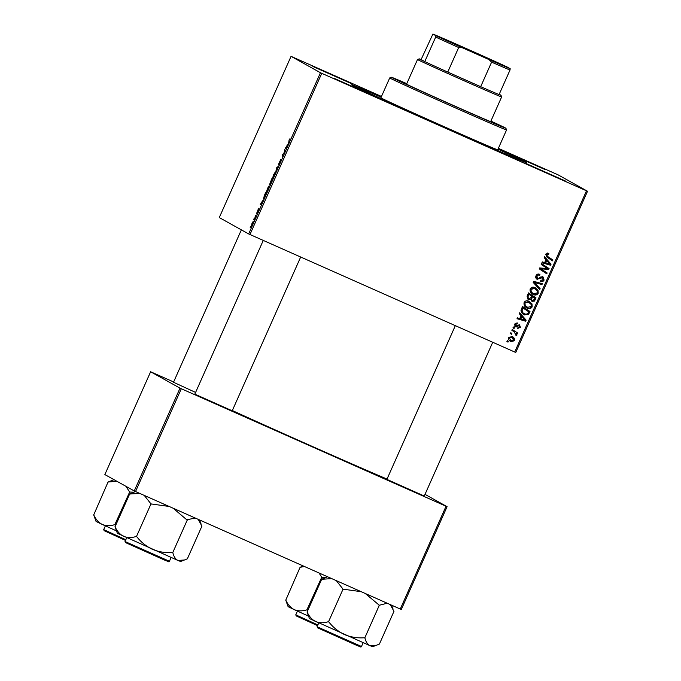 <?xml version="1.0" encoding="UTF-8"?>
<svg xmlns="http://www.w3.org/2000/svg" width="681" height="681" viewBox="0 0 681 681"><rect width="100%" height="100%" fill="white"/><g stroke="black" fill="none" stroke-linecap="round" stroke-linejoin="round"><path stroke-width="1.02" d="M334.184 78.366L373.784 95.97L334.184 78.366M312.86 66.474L352.46 84.078L312.86 66.474M504.919 151.71L544.519 169.314L504.919 151.71M526.243 163.593L565.843 181.197L526.243 163.593M424.272 496.032L386.885 479.381M232.212 410.796L194.826 394.154M195.592 392.426L173.502 382.262M498.007 149.122A95.91 0.996 -156 0 1 526.379 162.444A95.91 0.996 -156 0 1 526.907 162.819A95.91 0.996 -156 0 1 443.476 126.751A95.91 0.996 -156 0 1 352.205 85.151A95.91 0.996 -156 0 1 351.668 84.793A95.91 0.996 -156 0 1 381.181 97.111M232.332 410.541A109.981 1.141 24 0 0 387.029 479.066M587.524 191.25L515.747 352.469L514.717 352.017L586.494 190.808L587.524 191.25L558.131 174.864L498.364 148.33M381.471 96.455L291.059 56.344L219.282 217.562L248.676 233.941L320.453 72.731L291.059 56.344M266.424 192.272L267.488 188.416L269.123 185.819L268.084 189.667L266.424 192.272M262.321 200.733L261.683 204.011L260.278 204.623L262.534 200.827M288.982 140.124L289.978 138.686L289.067 140.235L288.557 143.648L289.093 140.175M278.503 164.402L280.81 159.328L278.87 163.551L280.819 160.393L280.036 162.81L278.691 165.04L280.444 161.244L278.503 164.402M275.754 172.412L276.435 168.335L276.92 167.254L278.384 166.504L276.75 168.003L275.754 172.412M272.477 178.677L273.541 174.821L275.175 172.225L274.137 176.073L272.477 178.677M250.208 227.616L250.54 226.501L250.208 227.616M269.548 184.602L271.77 178.814L272.06 180.703L270.612 183.913L269.906 184.926L270.187 183.683L269.548 184.602M287.237 144.764L286.599 148.041L285.203 148.654L287.459 144.857M284.598 151.54L284.82 149.505L285.101 151.403L282.896 154.212L282.768 156.639L282.487 154.749L284.964 151.71M257.852 210.046L258.993 208.148L257.52 211.297L258.916 209.033L257.256 212.744L258.559 209.893L257.154 212.157L257.937 210.08M264.083 196.154L265.718 192.408L266.007 194.289L263.462 198.971L264.202 196.205M251.17 226.186L253.111 221.436L251.17 226.186M253.707 219.759L254.039 218.644L253.707 219.759M255.188 216.788L255.503 215.349L255.715 216.72L254.541 219.316L255.188 216.788L255.605 216.975M256.26 214.021L256.592 212.906L256.26 214.021M529.367 301.436L531.486 303.641L531.631 306.612C530.414 308.399 528.788 308.799 526.753 307.829L527.273 308.118C524.685 306.986 523.638 305.105 524.14 302.458C525.315 300.73 526.907 300.312 528.899 301.215L531.997 303.93L532.15 306.901C530.933 308.68 529.307 309.089 527.273 308.118L526.685 307.829M528.899 301.215L529.631 301.572M521.042 315.669L519.271 313.677L519.68 312.758L526.115 320.164L525.655 321.202L517.024 318.717L517.407 317.857L519.748 318.572L521.042 315.669M545.634 254.166L548.171 253.289L548.886 253.698L548.605 254.6L546.562 254.643L547.592 256.439L552.912 259.98L552.529 260.84L547.022 257.18L545.634 254.166M548.171 253.289L548.886 253.698L548.367 253.409L548.103 254.285M548.605 254.6L547.422 253.919L546.051 254.362L546.562 254.643M536.807 279.099L537.283 279.363C535.828 278.538 535.411 277.329 536.032 275.737C536.892 274.068 538.177 273.626 539.914 274.426L539.633 275.32L538.339 275.005L536.96 276.214L537.581 278.478L538.39 278.572L540.757 276.971L542.961 276.801L544.102 280.044C543.353 281.483 542.212 281.934 540.688 281.389L540.799 280.419L543.166 279.593L542.638 277.669L537.02 279.236M536.926 278.129L537.581 278.478M542.119 277.388L542.766 277.737L541.77 277.669M539.727 289.604L533.189 282.419L533.666 281.338L542.357 283.696L541.974 284.547L534.525 282.53L540.127 288.684L539.727 289.604M535.419 287.842L537.539 290.046L537.684 293.017C536.466 294.805 534.84 295.205 532.806 294.235L533.325 294.524C530.737 293.392 529.69 291.511 530.193 288.863C531.367 287.135 532.959 286.718 534.951 287.62L538.05 290.336L538.203 293.307C536.986 295.086 535.36 295.494 533.325 294.524L532.738 294.235M534.951 287.62L535.683 287.978M507.983 342.151L506.911 341.436L507.285 340.585L508.367 341.283L507.983 342.151M514.717 352.017L248.676 233.941M586.494 190.808L321.747 73.318L249.97 234.528M528.073 299.393L527.06 296.175L528.516 292.898L536.032 297.895L534.457 301.053L532.116 301.368L530.635 299.359L528.269 299.512M528.499 292.941L535.513 297.606L533.947 300.772L531.818 301.215M545.958 259.699L544.187 257.707L544.596 256.788L551.031 264.194L550.571 265.232L541.948 262.747L542.323 261.887L544.664 262.602L545.958 259.699M547.396 268.544L541.191 264.449L541.574 263.59L549.073 268.595L548.673 269.489L540.74 268.765L547.132 272.97L546.741 273.83L539.233 268.842L539.633 267.948L547.464 268.586M519.518 324.777L520.412 327.306L517.756 328.438L518.028 327.544L519.688 326.931L519.271 325.68L515.33 326.854L514.504 324.088L517.517 322.998L517.245 323.892L515.228 324.454L515.636 325.978L519.722 324.88M515.023 325.637L515.636 325.978M518.76 325.39L519.356 325.722L518.752 325.552M522.446 306.535L529.46 311.2L527.988 314.23L524.481 314.894C522.387 314.026 521.22 312.494 520.999 310.315L522.463 306.493L529.98 311.481L528.499 314.52L523.851 314.579M511.857 336.38C513.951 337.214 514.81 338.67 514.427 340.738L511.073 341.632C509.065 340.798 508.239 339.376 508.596 337.359L512.401 336.652M511.482 334.286L510.409 333.579L510.784 332.728L511.874 333.418L511.482 334.286M514.036 331.783L511.865 330.302L512.248 329.442L517.713 333.069L517.33 333.928L516.207 333.171L516.922 335.137L516.445 335.622L514.036 331.783M514.036 328.557L512.963 327.842L513.338 326.991L514.419 327.689L514.036 328.557M173.638 381.964L150.629 371.766L104.857 474.572L134.251 490.95L180.022 388.153L150.629 371.766M446.055 506.23L447.085 506.673L401.313 609.478L400.283 609.035L446.055 506.23L181.308 388.732L135.536 491.537L134.251 490.95M400.283 609.035L135.536 491.537M447.085 506.673L425.012 494.363M180.022 388.153L181.308 388.732M320.453 72.731L321.747 73.318M507.277 340.619L508.367 341.283M507.856 340.994L507.49 341.819M535.513 297.606L536.032 297.895M533.947 300.772L534.457 301.053M528.022 299.368L530.635 299.359M527.46 296.507L528.941 298.814L530.746 297.835L531.555 296.031L528.499 294.056L527.46 296.507L528.43 298.525M531.018 299.24L532.465 300.5L534.125 299.623L534.772 298.167L531.912 296.329L531.018 299.24L531.946 300.21M531.767 300.125L532.465 300.5M532.431 296.61L531.538 299.529M528.252 298.44L528.941 298.814M529.018 294.345L527.971 296.797M537.539 290.046L538.05 290.336M537.684 293.017L538.203 293.307M530.593 289.059L531.112 289.348C530.848 291.408 531.742 292.864 533.793 293.715L537.258 292.856L537.13 290.727L534.023 288.165L530.593 289.059C530.329 291.119 531.223 292.575 533.274 293.426M534.023 288.165L534.534 288.446L531.112 289.348M532.78 293.179L533.793 293.715M541.778 283.534L541.455 284.266L541.974 284.547M541.455 284.266L534.525 282.53M534.015 282.24L540.127 288.684M539.616 288.395L539.292 289.127M539.369 274.222L539.114 275.03L539.633 275.32M538.858 274.911L538.339 275.005M537.82 274.724L536.441 275.933L536.96 276.214M536.441 275.933L537.062 278.197M542.451 276.512L544.102 280.044M543.591 279.755C542.842 281.202 541.701 281.645 540.169 281.1M541.259 277.38L539.752 278.469L536.764 279.074M547.66 253.009L548.367 253.409M548.094 254.311L547.422 253.919M546.051 254.362L547.081 256.158L552.912 259.98M552.393 259.691L552.036 260.508M544.511 256.992L551.031 264.194M550.52 263.905L550.061 264.943L550.571 265.232M550.061 264.943L541.999 262.619M546.698 260.585L546.188 260.295L545.149 262.611L549.967 264.202L546.698 260.585L545.668 262.9M541.548 263.632L549.073 268.595M548.563 268.305L548.162 269.199L548.673 269.489M548.162 269.199L540.74 268.765M540.22 268.484L542.731 270.025M542.221 269.736L547.132 272.97M546.613 272.681L546.247 273.498M516.981 322.794L516.734 323.603L517.245 323.892M516.734 323.603L514.708 324.173L515.228 324.454M514.708 324.173L515.125 325.688M519.007 324.488L520.412 327.306M519.892 327.016L517.237 328.157M518.241 325.263L516.07 326.616L516.59 326.906M516.07 326.616L514.81 326.565M519.586 312.962L526.115 320.164M525.604 319.874L525.136 320.913L525.655 321.202M525.136 320.913L517.083 318.589M521.782 316.554L521.263 316.265L520.233 318.58L525.051 320.172L521.782 316.554L520.752 318.87M529.46 311.2L529.98 311.481M527.988 314.23L528.499 314.52M521.961 308.74L522.472 309.029C521.68 311.379 522.489 313.056 524.906 314.069L527.554 314.009L528.72 311.762L522.446 307.65L521.961 308.74C521.169 311.089 521.978 312.766 524.396 313.779M523.808 313.49L524.906 314.069M522.965 307.94L522.472 309.029M531.486 303.641L531.997 303.93M531.631 306.612L532.15 306.901M524.54 302.653L525.06 302.943C524.796 305.003 525.689 306.459 527.741 307.31L531.206 306.45L531.078 304.322L527.971 301.76L524.54 302.653C524.276 304.713 525.17 306.169 527.222 307.02M527.971 301.76L528.482 302.041L525.06 302.943M526.728 306.773L527.741 307.31M512.146 336.516L514.427 340.738M513.908 340.457L510.299 341.224M508.818 337.401L511.457 340.781L513.704 340.381L512.001 337.487L511.048 336.984L508.818 337.401L510.937 340.491M511.048 336.984L511.567 337.274L509.337 337.691M510.554 340.296L511.457 340.781M510.776 332.762L511.874 333.418M511.354 333.137L510.988 333.962M512.231 329.485L517.713 333.069M517.202 332.779L516.836 333.596M516.922 335.137L516.207 333.171M516.402 334.848L515.934 335.333M513.329 327.025L514.419 327.689M513.908 327.399L513.542 328.225M271.642 181.342L270.28 184.074L271.753 181.384M271.523 180.533L269.931 183.751L271.523 180.533L272.034 180.763M271.974 180.142L271.421 179.895M274.707 174.2L274.792 173.076L273.617 174.94L272.86 177.835L274.86 174.268M277.627 167.56L276.92 167.254M288.897 142.508L288.344 142.269M286.36 148.152L285.577 147.803M286.633 147.973L285.943 147.666M286.905 146.568L287.135 145.291L286.105 147.607L287.127 146.662M286.684 147.862L286.105 147.607M284.981 150.603L284.437 150.365M283.049 155.004L282.487 154.749M261.436 204.113L260.661 203.772M261.717 203.942L261.027 203.636M261.981 202.538L262.219 201.253L261.189 203.576L262.202 202.632M261.759 203.832L261.189 203.576M265.59 194.936L265.369 193.489L263.845 198.128L265.701 194.979M265.922 193.736L265.369 193.489M268.654 187.794L268.74 186.671L267.565 188.535L266.807 191.421L268.808 187.862M252.345 224.313L252.736 222.287L251.944 223.308M251.791 225.445L252.259 224.279M252.03 223.359L251.553 225.334M255.673 216.456L255.12 216.218M521.74 160.384L515.909 157.796L521.74 160.384M362.658 89.781L356.835 87.194L362.658 89.781M406.676 83.857A49.875 0.519 24 0 0 403.092 82.478A49.875 0.519 24 0 0 403.365 82.673A49.875 0.519 24 0 0 451.069 104.406A49.875 0.519 24 0 0 494.219 123.057A49.875 0.519 24 0 0 493.938 122.861A49.875 0.519 24 0 0 490.797 121.312M406.778 83.635A62.661 0.655 24 0 0 391.413 77.276A62.661 0.655 24 0 0 391.754 77.515A62.661 0.655 24 0 0 451.98 104.959A62.661 0.655 24 0 0 505.898 128.249A62.661 0.655 24 0 0 505.549 128.019A62.661 0.655 24 0 0 490.89 121.09M505.898 128.249L506.545 129.935A63.946 0.664 -156 0 1 506.553 129.943A63.946 0.664 -156 0 1 451.231 106.04A63.946 0.664 -156 0 1 390.077 78.17A63.946 0.664 -156 0 1 389.719 77.932A63.946 0.664 -156 0 1 389.728 77.923L391.413 77.276M389.719 77.932L380.875 97.792A63.946 0.664 24 0 0 381.232 98.03A63.946 0.664 24 0 0 442.386 125.9A63.946 0.664 24 0 0 497.709 149.803L506.553 129.943M381.156 97.162A92.08 0.962 24 0 0 355.176 86.342A92.08 0.962 24 0 0 355.686 86.691A92.08 0.962 24 0 0 443.748 126.828A92.08 0.962 24 0 0 523.408 161.244A92.08 0.962 24 0 0 522.897 160.895A92.08 0.962 24 0 0 497.99 149.173M327.535 576.747L321.679 579.276L331.758 578.62M390.256 604.583L393.967 611.351L379.411 644.064L376.525 645.23L370.004 645.682L372.652 646.712L376.389 645.282M365.237 593.474L379.317 605.247L387.217 603.23M379.317 605.247L364.761 637.961L364.326 637.765C357.448 638.233 350.851 637.169 344.535 634.581C338.372 631.627 333.162 627.448 328.914 622.051L328.225 621.736C323.628 623.149 319.415 623.081 315.592 621.532C311.966 619.659 309.14 616.475 307.114 611.989L321.679 579.276M307.037 611.947L309.446 618.569L370.004 645.682C367.57 644.464 365.884 641.919 364.931 638.029L364.761 637.961M336.32 580.646L343.045 589.15L328.48 621.864M343.045 589.15L361.236 591.704M378.883 605.051L379.496 605.324M342.79 589.031L343.479 589.346M135.485 491.512L129.62 494.04L139.699 493.385M198.197 519.348L201.916 526.124L187.352 558.829L184.474 559.995L177.945 560.454L180.601 561.476L184.33 560.046M173.178 508.247L186.832 519.824L195.158 518.003M187.266 520.012L172.702 552.725L172.267 552.529C165.389 552.998 158.792 551.933 152.484 549.346C146.313 546.392 141.103 542.221 136.855 536.815L136.166 536.509C131.569 537.913 127.356 537.845 123.533 536.305C119.907 534.423 117.081 531.24 115.055 526.753L129.62 494.04M114.978 526.719L117.387 533.334L177.945 560.454C175.511 559.237 173.825 556.683 172.872 552.802L172.702 552.725M144.261 495.41L150.986 503.914L136.421 536.628M150.986 503.914L169.177 506.468M186.832 519.824L187.437 520.088M150.731 503.795L151.42 504.11M285.714 600.063L288.123 606.686L294.269 609.648C290.642 607.767 287.816 604.583 285.79 600.097L300.1 567.273L304.552 566.549M303.292 565.988L300.1 567.273M319.057 572.985L321.721 577.267L306.901 609.853C302.304 611.257 298.091 611.189 294.269 609.648L308.502 616.126M321.721 577.267L325.824 577.403M307.591 610.167L307.157 609.972M321.466 577.147L322.156 577.454M93.655 514.827L96.064 521.45L102.21 524.421C98.583 522.54 95.766 519.356 93.74 514.87L108.041 482.037L116.834 481.246M114.025 479.679L108.041 482.037M125.883 486.294L129.662 492.031L114.842 524.625C110.245 526.03 106.032 525.962 102.21 524.421L116.451 530.891M129.662 492.031L133.765 492.176M115.54 524.932L115.106 524.745M129.407 491.912L130.097 492.227M468.179 49.492L502.033 64.942L451.265 42.622L443.008 38.528L468.179 49.492M458.679 47.525L447.757 72.058A44.759 0.468 24 0 0 464.612 79.583A44.759 0.468 24 0 0 480.684 86.674L491.605 62.141L489.009 59.587A43.482 0.451 24 0 0 510.18 68.679L507.217 67.027A43.482 0.451 24 0 0 480.752 54.991L454.074 43.141A43.482 0.451 24 0 0 432.903 34.05L435.866 35.701A43.482 0.451 24 0 0 462.322 47.747L458.679 47.525A44.759 0.468 -156 0 1 435.687 37.063L424.765 61.596L421.113 59.562A44.759 0.468 24 0 0 419.215 58.855A44.759 0.468 24 0 0 424.765 61.596A44.759 0.468 24 0 0 447.757 72.058L480.684 86.674A44.759 0.468 24 0 0 499.079 94.574A44.759 0.468 24 0 0 500.986 95.263L501.633 96.957A46.036 0.477 -156 0 1 464.221 80.818A46.036 0.477 -156 0 1 417.521 59.511A46.036 0.477 -156 0 1 417.521 59.502L406.514 84.223M500.986 95.263A44.759 0.468 24 0 0 499.199 94.318M432.903 34.05L421.113 59.562M435.687 37.063L435.866 35.701M462.322 47.747L489.009 59.587M510.18 68.679L510.009 70.041A44.759 0.468 -156 0 1 491.605 62.141M499.079 94.574L510.009 70.041M534.585 299.7L535.104 299.98M531.299 297.708L531.81 297.997M527.792 295.648L528.303 295.937M536.262 282.904L536.781 283.194M535.351 283.671L535.87 283.951M539.752 278.469L540.271 278.759M547.081 256.158L547.592 256.439M544.604 268.952L545.115 269.242M542.008 268.748L542.527 269.038M517.398 325.731L517.918 326.02M528.558 313.234L529.069 313.524M317.218 626.818L361.483 646.49C359.04 646.814 364.165 648.235 356.308 645.188L317.542 627.797L317.218 626.818M360.334 646.788L317.601 627.831M125.159 541.582L169.424 561.263C166.981 561.578 172.106 563 164.249 559.952L125.483 542.561L125.159 541.582M168.275 561.561L125.551 542.595M296.286 615.939L317.559 625.652L296.218 615.913L295.767 614.841L317.874 624.962M104.227 530.712L125.508 540.425L104.167 530.678L103.708 529.605L125.815 539.727M548.128 254.302L547.609 254.013M361.483 646.49L363.143 642.753M317.082 626.724L318.751 622.987M391.584 605.171L393.039 608.967M492.729 342.262L424.212 496.168M455.325 325.663L386.825 479.526M194.766 394.29L263.266 240.436M232.153 410.932L300.67 257.035M169.424 561.263L171.084 557.518M125.032 541.497L126.692 537.752M199.524 519.935L200.989 523.74M295.767 614.841L297.427 611.104M241.363 229.863L173.442 382.407M103.708 529.605L105.368 525.868M419.215 58.855L417.521 59.502M501.633 96.957L490.635 121.678"/></g></svg>
